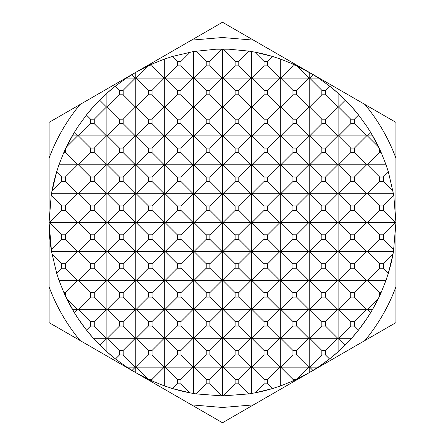 <?xml version="1.0" encoding="UTF-8"?>
<svg xmlns="http://www.w3.org/2000/svg" width="445" height="445" viewBox="0 0 445 445"><rect width="100%" height="100%" fill="white"/><g stroke="black" fill="none" stroke-linecap="round" stroke-linejoin="round"><path stroke-width="0.67" d="M309.631 78.098L321.835 90.302L325.49 90.302L329.65 86.141L338.117 93.239L345.398 100.142L351.861 107L358.592 115.01A173.422 173.422 0 0 0 329.65 86.141L318.537 78.098L309.631 78.098L313.102 74.627L318.537 78.098A173.422 173.422 0 0 0 313.102 74.627L296.587 65.699A173.422 173.422 0 0 0 292.932 64.024L280.305 58.996L272.607 56.476L267.684 61.399L264.03 61.399L254.729 52.098L272.607 56.476A173.422 173.422 0 0 0 254.729 52.098L249.055 51.125L228.83 49.195L222.5 49.078L216.17 49.195L193.597 51.503L193.597 393.497A173.422 173.422 0 0 1 172.571 388.58L189.987 392.846L196.145 393.908L222.5 395.922A173.422 173.422 0 0 1 222.261 395.922M189.987 392.846L180.97 383.835L177.316 383.835L172.571 388.58L164.695 386.004L152.068 380.976A173.422 173.422 0 0 1 135.814 372.704L191.539 404.872L222.5 407.481L253.461 404.872L222.5 422.75L191.539 404.872M51.909 191.306L61.705 181.51L61.705 177.01L56.615 171.926L51.487 193.714A173.422 173.422 0 0 1 56.615 171.926L58.957 164.806L63.785 152.607A173.422 173.422 0 0 1 74.22 132.566L77.981 126.636L86.408 115.01L93.139 107L106.883 93.239L106.883 351.761L115.478 358.959L126.814 367.136L135.369 367.136L132.043 370.463A173.422 173.422 0 0 1 126.814 367.136L135.792 372.688L148.341 379.268L152.068 379.335L152.068 380.976M106.883 351.761L93.344 338.228L86.514 330.123L77.981 318.364L74.309 312.579L65.359 295.858A173.422 173.422 0 0 1 63.891 292.626L59.035 280.422L56.671 273.252L51.525 251.52L77.564 251.52L65.359 263.724L65.359 268.218L61.705 268.218L61.705 263.724L51.959 253.978M135.753 372.665L49.078 322.625L49.078 222.5L51.208 195.416L61.705 205.913L61.705 210.413L49.501 222.617L61.705 234.821L61.705 239.315L51.236 249.779A173.422 173.422 0 0 1 49.078 222.5L51.525 251.52M135.369 367.136L123.165 354.932L119.51 354.932L115.478 358.959A173.422 173.422 0 0 1 65.359 295.858L65.359 292.626L77.564 280.422L65.359 268.218M135.825 72.29L222.5 22.25L309.175 72.29M49.078 222.5L49.078 122.375L135.753 72.335A173.422 173.422 0 0 0 126.463 78.098L135.792 72.312L148.413 65.699A173.422 173.422 0 0 1 152.068 64.024L164.695 58.996L172.393 56.476L193.597 51.503M309.247 72.335L395.922 122.375L395.922 322.625L309.236 372.671A173.422 173.422 0 0 0 381.109 292.626L379.641 292.626L379.641 295.858L378.489 298.272L372.621 309.325L367.019 318.364L358.486 330.123L351.656 338.228L345.281 344.975L338.117 351.761L329.522 358.959L318.186 367.136L309.208 372.688L296.509 379.335A173.422 173.422 0 0 1 292.932 380.976L280.305 386.004L272.429 388.58L255.013 392.846A173.422 173.422 0 0 0 273.781 388.168M292.932 380.976L292.932 379.335L296.509 379.335A173.422 173.422 0 0 0 309.175 372.71L253.461 404.872M86.514 330.123L90.608 326.029L90.608 321.529L78.403 309.325L90.608 297.121L90.608 292.626L78.403 280.422L90.608 268.218L90.608 263.724L78.403 251.52L90.608 239.315L90.608 234.821L78.403 222.617L90.608 210.413L90.608 205.913L78.403 193.714L90.608 181.51L90.608 177.01L78.403 164.806L90.608 152.607L90.608 148.107L78.403 135.903L90.608 123.699L90.608 119.204L86.408 115.01A173.422 173.422 0 0 1 115.35 86.141L126.463 78.098L135.369 78.098L131.898 74.627M222.739 395.922A173.422 173.422 0 0 1 222.5 395.922L248.855 393.908L255.013 392.846L264.03 383.835L267.684 383.835L272.429 388.58M351.861 107L338.534 107L350.738 119.204L354.392 119.204L358.592 115.01L367.019 126.636L370.78 132.566A173.422 173.422 0 0 1 381.215 152.607L386.043 164.806L388.385 171.926L393.792 195.416L383.295 205.913L383.295 210.413L395.499 222.617L383.295 234.821L379.641 234.821L379.641 239.315L367.436 251.52L393.475 251.52L393.041 253.978A173.422 173.422 0 0 1 388.329 273.252L385.965 280.422L381.109 292.626M393.792 195.416L395.922 222.5L393.475 251.52M61.705 177.01L65.359 177.01L65.359 181.51L77.564 193.714L51.487 193.714L51.208 195.416M72.246 135.903L77.564 135.903L74.22 132.566L65.359 149.142L65.359 152.607L63.785 152.607M106.883 93.239L115.35 86.141L119.51 90.302L123.165 90.302L135.369 78.098M372.754 135.903L367.436 135.903L370.78 132.566L379.641 149.142L379.641 152.607L367.436 164.806L379.641 177.01L383.295 177.01L383.295 181.51L393.091 191.306M383.295 268.218L383.295 263.724L393.041 253.978L388.329 273.252L383.295 268.218L379.641 268.218L367.436 280.422L379.641 292.626M383.295 234.821L383.295 239.315L393.764 249.779M388.385 171.926L383.295 177.01M386.043 164.806L367.436 164.806M381.215 152.607L379.641 152.607M367.436 135.903L378.706 147.173M354.392 119.204L354.392 123.699L366.597 135.903L354.392 148.107L354.392 152.607L366.597 164.806L354.392 177.01L354.392 181.51L366.597 193.714L354.392 205.913L354.392 210.413L366.597 222.617L354.392 234.821L354.392 239.315L366.597 251.52L354.392 263.724L354.392 268.218L366.597 280.422L354.392 292.626L354.392 297.121L366.597 309.325L354.392 321.529L354.392 326.029L358.486 330.123M367.019 318.364L367.019 126.636M345.398 100.142L338.534 107M338.117 93.239L338.117 351.761M345.281 344.975L338.534 338.228L350.738 326.029L350.738 321.529L338.534 309.325L350.738 297.121L350.738 292.626L338.534 280.422L350.738 268.218L350.738 263.724L338.534 251.52L350.738 239.315L350.738 234.821L338.534 222.617L350.738 210.413L350.738 205.913L338.534 193.714L350.738 181.51L350.738 177.01L338.534 164.806L350.738 152.607L350.738 148.107L338.534 135.903L350.738 123.699L350.738 119.204M325.49 90.302L325.49 94.796L337.694 107L325.49 119.204L325.49 123.699L337.694 135.903L325.49 148.107L325.49 152.607L337.694 164.806L325.49 177.01L325.49 181.51L337.694 193.714L325.49 205.913L325.49 210.413L337.694 222.617L325.49 234.821L325.49 239.315L337.694 251.52L325.49 263.724L325.49 268.218L337.694 280.422L325.49 292.626L325.49 297.121L337.694 309.325L325.49 321.529L325.49 326.029L337.694 338.228L325.49 350.432L325.49 354.932L329.522 358.959M296.587 65.699L308.791 78.098L296.587 90.302L296.587 94.796L308.791 107L296.587 119.204L296.587 123.699L308.791 135.903L296.587 148.107L296.587 152.607L308.791 164.806L296.587 177.01L296.587 181.51L308.791 193.714L296.587 205.913L296.587 210.413L308.791 222.617L296.587 234.821L296.587 239.315L308.791 251.52L296.587 263.724L296.587 268.218L308.791 280.422L296.587 292.626L296.587 297.121L308.791 309.325L296.587 321.529L296.587 326.029L308.791 338.228L296.587 350.432L296.587 354.932L308.791 367.136L296.659 379.268M309.208 372.688L309.208 72.312M292.932 64.024L292.932 65.893L296.587 65.893M292.932 379.335L280.728 367.136L292.932 354.932L292.932 350.432L280.728 338.228L292.932 326.029L292.932 321.529L280.728 309.325L292.932 297.121L292.932 292.626L280.728 280.422L292.932 268.218L292.932 263.724L280.728 251.52L292.932 239.315L292.932 234.821L280.728 222.617L292.932 210.413L292.932 205.913L280.728 193.714L292.932 181.51L292.932 177.01L280.728 164.806L292.932 152.607L292.932 148.107L280.728 135.903L292.932 123.699L292.932 119.204L280.728 107L292.932 94.796L292.932 90.302L280.728 78.098L292.932 65.893M280.305 58.996L280.305 386.004M267.684 61.399L267.684 65.893L279.888 78.098L267.684 90.302L267.684 94.796L279.888 107L267.684 119.204L267.684 123.699L279.888 135.903L267.684 148.107L267.684 152.607L279.888 164.806L267.684 177.01L267.684 181.51L279.888 193.714L267.684 205.913L267.684 210.413L279.888 222.617L267.684 234.821L267.684 239.315L279.888 251.52L267.684 263.724L267.684 268.218L279.888 280.422L267.684 292.626L267.684 297.121L279.888 309.325L267.684 321.529L267.684 326.029L279.888 338.228L267.684 350.432L267.684 354.932L279.888 367.136L267.684 379.335L267.684 383.835M228.83 49.195L222.923 49.195L235.121 61.399L238.781 61.399L249.055 51.125M216.17 49.195L222.077 49.195L209.879 61.399L209.879 65.893L222.077 78.098L209.879 90.302L209.879 94.796L222.077 107L209.879 119.204L209.879 123.699L222.077 135.903L209.879 148.107L209.879 152.607L222.077 164.806L209.879 177.01L209.879 181.51L222.077 193.714L209.879 205.913L209.879 210.413L222.077 222.617L209.879 234.821L209.879 239.315L222.077 251.52L209.879 263.724L209.879 268.218L222.077 280.422L209.879 292.626L209.879 297.121L222.077 309.325L209.879 321.529L209.879 326.029L222.077 338.228L209.879 350.432L209.879 354.932L222.077 367.136L209.879 379.335L209.879 383.835L206.219 383.835L196.145 393.908M195.945 51.125L206.219 61.399L209.879 61.399M172.393 56.476L177.316 61.399L180.97 61.399L190.271 52.098M164.695 58.996L164.695 386.004M177.316 383.835L177.316 379.335L165.112 367.136L177.316 354.932L177.316 350.432L165.112 338.228L177.316 326.029L177.316 321.529L165.112 309.325L177.316 297.121L177.316 292.626L165.112 280.422L177.316 268.218L177.316 263.724L165.112 251.52L177.316 239.315L177.316 234.821L165.112 222.617L177.316 210.413L177.316 205.913L165.112 193.714L177.316 181.51L177.316 177.01L165.112 164.806L177.316 152.607L177.316 148.107L165.112 135.903L177.316 123.699L177.316 119.204L165.112 107L177.316 94.796L177.316 90.302L165.112 78.098L177.316 65.893L177.316 61.399M152.068 64.024L152.068 65.893L164.272 78.098L152.068 90.302L152.068 94.796L164.272 107L152.068 119.204L152.068 123.699L164.272 135.903L152.068 148.107L152.068 152.607L164.272 164.806L152.068 177.01L152.068 181.51L164.272 193.714L152.068 205.913L152.068 210.413L164.272 222.617L152.068 234.821L152.068 239.315L164.272 251.52L152.068 263.724L152.068 268.218L164.272 280.422L152.068 292.626L152.068 297.121L164.272 309.325L152.068 321.529L152.068 326.029L164.272 338.228L152.068 350.432L152.068 354.932L164.272 367.136L152.068 379.335M148.413 65.699L152.068 65.893M135.792 72.312L135.792 372.688M148.341 379.268L136.209 367.136L148.413 354.932L148.413 350.432L136.209 338.228L148.413 326.029L148.413 321.529L136.209 309.325L148.413 297.121L148.413 292.626L136.209 280.422L148.413 268.218L148.413 263.724L136.209 251.52L148.413 239.315L148.413 234.821L136.209 222.617L148.413 210.413L148.413 205.913L136.209 193.714L148.413 181.51L148.413 177.01L136.209 164.806L148.413 152.607L148.413 148.107L136.209 135.903L148.413 123.699L148.413 119.204L136.209 107L148.413 94.796L148.413 90.302L136.209 78.098L148.413 65.893M119.51 354.932L119.51 350.432L107.306 338.228L119.51 326.029L119.51 321.529L107.306 309.325L119.51 297.121L119.51 292.626L107.306 280.422L119.51 268.218L119.51 263.724L107.306 251.52L119.51 239.315L119.51 234.821L107.306 222.617L119.51 210.413L119.51 205.913L107.306 193.714L119.51 181.51L119.51 177.01L107.306 164.806L119.51 152.607L119.51 148.107L107.306 135.903L119.51 123.699L119.51 119.204L107.306 107L119.51 94.796L119.51 90.302M99.602 100.142L106.466 107L94.262 119.204L94.262 123.699L106.466 135.903L94.262 148.107L94.262 152.607L106.466 164.806L94.262 177.01L94.262 181.51L106.466 193.714L94.262 205.913L94.262 210.413L106.466 222.617L94.262 234.821L94.262 239.315L106.466 251.52L94.262 263.724L94.262 268.218L106.466 280.422L94.262 292.626L94.262 297.121L106.466 309.325L94.262 321.529L94.262 326.029L106.466 338.228L99.719 344.975M93.139 107L106.466 107M90.608 119.204L94.262 119.204M77.981 126.636L77.981 318.364M66.294 147.173L77.564 135.903M58.957 164.806L77.564 164.806L65.359 152.607M65.359 177.01L77.564 164.806M56.671 273.252L61.705 268.218M59.035 280.422L77.564 280.422M63.891 292.626L65.359 292.626M72.379 309.325L77.564 309.325L66.511 298.272M74.309 312.579L77.564 309.325M93.344 338.228L106.466 338.228M94.262 326.029L90.608 326.029M221.96 395.922L209.879 383.835M248.855 393.908L238.781 383.835L235.121 383.835L223.04 395.922M318.186 367.136L309.631 367.136L312.957 370.463M325.49 354.932L321.835 354.932L309.631 367.136M351.656 338.228L338.534 338.228M354.392 326.029L350.738 326.029M372.621 309.325L367.436 309.325L370.691 312.579M378.489 298.272L367.436 309.325M385.965 280.422L367.436 280.422M379.641 239.315L383.295 239.315M395.499 222.617L367.436 222.617L379.641 234.821M383.295 210.413L379.641 210.413L367.436 222.617M383.295 205.913L379.641 205.913L379.641 210.413M393.514 193.714L367.436 193.714L379.641 205.913M379.641 177.01L379.641 181.51L383.295 181.51M379.641 181.51L367.436 193.714M379.641 268.218L379.641 263.724L367.436 251.52M354.392 321.529L350.738 321.529M366.597 309.325L338.534 309.325M354.392 297.121L350.738 297.121M354.392 292.626L350.738 292.626M366.597 280.422L338.534 280.422M354.392 268.218L350.738 268.218M354.392 263.724L350.738 263.724M366.597 251.52L338.534 251.52M354.392 239.315L350.738 239.315M354.392 234.821L350.738 234.821M366.597 222.617L338.534 222.617M354.392 210.413L350.738 210.413M354.392 205.913L350.738 205.913M366.597 193.714L338.534 193.714M354.392 181.51L350.738 181.51M354.392 177.01L350.738 177.01M366.597 164.806L338.534 164.806M354.392 152.607L350.738 152.607M354.392 148.107L350.738 148.107M366.597 135.903L338.534 135.903M354.392 123.699L350.738 123.699M325.49 350.432L321.835 350.432L321.835 354.932M337.694 338.228L309.631 338.228L321.835 350.432M325.49 326.029L321.835 326.029L309.631 338.228M325.49 321.529L321.835 321.529L321.835 326.029M337.694 309.325L309.631 309.325L321.835 321.529M325.49 297.121L321.835 297.121L309.631 309.325M325.49 292.626L321.835 292.626L321.835 297.121M337.694 280.422L309.631 280.422L321.835 292.626M325.49 268.218L321.835 268.218L309.631 280.422M325.49 263.724L321.835 263.724L321.835 268.218M337.694 251.52L309.631 251.52L321.835 263.724M325.49 239.315L321.835 239.315L309.631 251.52M325.49 234.821L321.835 234.821L321.835 239.315M337.694 222.617L309.631 222.617L321.835 234.821M325.49 210.413L321.835 210.413L309.631 222.617M325.49 205.913L321.835 205.913L321.835 210.413M337.694 193.714L309.631 193.714L321.835 205.913M325.49 181.51L321.835 181.51L309.631 193.714M325.49 177.01L321.835 177.01L321.835 181.51M337.694 164.806L309.631 164.806L321.835 177.01M325.49 152.607L321.835 152.607L309.631 164.806M325.49 148.107L321.835 148.107L321.835 152.607M337.694 135.903L309.631 135.903L321.835 148.107M325.49 123.699L321.835 123.699L309.631 135.903M325.49 119.204L321.835 119.204L321.835 123.699M337.694 107L309.631 107L321.835 119.204M325.49 94.796L321.835 94.796L309.631 107M321.835 90.302L321.835 94.796M296.587 350.432L292.932 350.432M292.932 354.932L296.587 354.932M308.791 338.228L280.728 338.228M296.587 326.029L292.932 326.029M296.587 321.529L292.932 321.529M308.791 309.325L280.728 309.325M296.587 297.121L292.932 297.121M296.587 292.626L292.932 292.626M308.791 280.422L280.728 280.422M296.587 268.218L292.932 268.218M296.587 263.724L292.932 263.724M308.791 251.52L280.728 251.52M296.587 239.315L292.932 239.315M296.587 234.821L292.932 234.821M308.791 222.617L280.728 222.617M296.587 210.413L292.932 210.413M296.587 205.913L292.932 205.913M308.791 193.714L280.728 193.714M296.587 181.51L292.932 181.51M296.587 177.01L292.932 177.01M308.791 164.806L280.728 164.806M296.587 152.607L292.932 152.607M296.587 148.107L292.932 148.107M308.791 135.903L280.728 135.903M296.587 123.699L292.932 123.699M296.587 119.204L292.932 119.204M308.791 107L280.728 107M296.587 94.796L292.932 94.796M296.587 90.302L292.932 90.302M308.791 78.098L280.728 78.098M308.791 367.136L280.728 367.136M267.684 379.335L264.03 379.335L264.03 383.835M279.888 367.136L251.826 367.136L264.03 379.335M267.684 354.932L264.03 354.932L251.826 367.136M267.684 350.432L264.03 350.432L264.03 354.932M279.888 338.228L251.826 338.228L264.03 350.432M267.684 326.029L264.03 326.029L251.826 338.228M267.684 321.529L264.03 321.529L264.03 326.029M279.888 309.325L251.826 309.325L264.03 321.529M267.684 297.121L264.03 297.121L251.826 309.325M267.684 292.626L264.03 292.626L264.03 297.121M279.888 280.422L251.826 280.422L264.03 292.626M267.684 268.218L264.03 268.218L251.826 280.422M267.684 263.724L264.03 263.724L264.03 268.218M279.888 251.52L251.826 251.52L264.03 263.724M267.684 239.315L264.03 239.315L251.826 251.52M267.684 234.821L264.03 234.821L264.03 239.315M279.888 222.617L251.826 222.617L264.03 234.821M267.684 210.413L264.03 210.413L251.826 222.617M267.684 205.913L264.03 205.913L264.03 210.413M279.888 193.714L251.826 193.714L264.03 205.913M267.684 181.51L264.03 181.51L251.826 193.714M267.684 177.01L264.03 177.01L264.03 181.51M279.888 164.806L251.826 164.806L264.03 177.01M267.684 152.607L264.03 152.607L251.826 164.806M267.684 148.107L264.03 148.107L264.03 152.607M279.888 135.903L251.826 135.903L264.03 148.107M267.684 123.699L264.03 123.699L251.826 135.903M267.684 119.204L264.03 119.204L264.03 123.699M279.888 107L251.826 107L264.03 119.204M267.684 94.796L264.03 94.796L251.826 107M267.684 90.302L264.03 90.302L264.03 94.796M279.888 78.098L251.826 78.098L264.03 90.302M267.684 65.893L264.03 65.893L251.826 78.098M264.03 61.399L264.03 65.893M251.403 51.503L251.403 393.497M238.781 61.399L238.781 65.893L250.986 78.098L238.781 90.302L238.781 94.796L250.986 107L238.781 119.204L238.781 123.699L250.986 135.903L238.781 148.107L238.781 152.607L250.986 164.806L238.781 177.01L238.781 181.51L250.986 193.714L238.781 205.913L238.781 210.413L250.986 222.617L238.781 234.821L238.781 239.315L250.986 251.52L238.781 263.724L238.781 268.218L250.986 280.422L238.781 292.626L238.781 297.121L250.986 309.325L238.781 321.529L238.781 326.029L250.986 338.228L238.781 350.432L238.781 354.932L250.986 367.136L238.781 379.335L238.781 383.835M235.121 61.399L235.121 65.893L238.781 65.893M222.5 49.078L222.5 395.922M235.121 383.835L235.121 379.335L222.923 367.136L235.121 354.932L235.121 350.432L222.923 338.228L235.121 326.029L235.121 321.529L222.923 309.325L235.121 297.121L235.121 292.626L222.923 280.422L235.121 268.218L235.121 263.724L222.923 251.52L235.121 239.315L235.121 234.821L222.923 222.617L235.121 210.413L235.121 205.913L222.923 193.714L235.121 181.51L235.121 177.01L222.923 164.806L235.121 152.607L235.121 148.107L222.923 135.903L235.121 123.699L235.121 119.204L222.923 107L235.121 94.796L235.121 90.302L222.923 78.098L235.121 65.893M206.219 61.399L206.219 65.893L209.879 65.893M206.219 383.835L206.219 379.335L194.014 367.136L206.219 354.932L206.219 350.432L194.014 338.228L206.219 326.029L206.219 321.529L194.014 309.325L206.219 297.121L206.219 292.626L194.014 280.422L206.219 268.218L206.219 263.724L194.014 251.52L206.219 239.315L206.219 234.821L194.014 222.617L206.219 210.413L206.219 205.913L194.014 193.714L206.219 181.51L206.219 177.01L194.014 164.806L206.219 152.607L206.219 148.107L194.014 135.903L206.219 123.699L206.219 119.204L194.014 107L206.219 94.796L206.219 90.302L194.014 78.098L206.219 65.893M177.316 65.893L180.97 65.893L180.97 61.399M180.97 65.893L193.174 78.098L180.97 90.302L180.97 94.796L193.174 107L180.97 119.204L180.97 123.699L193.174 135.903L180.97 148.107L180.97 152.607L193.174 164.806L180.97 177.01L180.97 181.51L193.174 193.714L180.97 205.913L180.97 210.413L193.174 222.617L180.97 234.821L180.97 239.315L193.174 251.52L180.97 263.724L180.97 268.218L193.174 280.422L180.97 292.626L180.97 297.121L193.174 309.325L180.97 321.529L180.97 326.029L193.174 338.228L180.97 350.432L180.97 354.932L193.174 367.136L180.97 379.335L180.97 383.835M165.112 78.098L193.174 78.098M177.316 90.302L180.97 90.302M177.316 94.796L180.97 94.796M165.112 107L193.174 107M177.316 119.204L180.97 119.204M177.316 123.699L180.97 123.699M165.112 135.903L193.174 135.903M177.316 148.107L180.97 148.107M177.316 152.607L180.97 152.607M165.112 164.806L193.174 164.806M177.316 177.01L180.97 177.01M177.316 181.51L180.97 181.51M165.112 193.714L193.174 193.714M177.316 205.913L180.97 205.913M177.316 210.413L180.97 210.413M165.112 222.617L193.174 222.617M177.316 234.821L180.97 234.821M177.316 239.315L180.97 239.315M165.112 251.52L193.174 251.52M177.316 263.724L180.97 263.724M177.316 268.218L180.97 268.218M165.112 280.422L193.174 280.422M177.316 292.626L180.97 292.626M177.316 297.121L180.97 297.121M165.112 309.325L193.174 309.325M177.316 321.529L180.97 321.529M177.316 326.029L180.97 326.029M165.112 338.228L193.174 338.228M177.316 350.432L180.97 350.432M177.316 354.932L180.97 354.932M165.112 367.136L193.174 367.136M177.316 379.335L180.97 379.335M152.068 350.432L148.413 350.432M148.413 354.932L152.068 354.932M164.272 338.228L136.209 338.228M152.068 326.029L148.413 326.029M152.068 321.529L148.413 321.529M164.272 309.325L136.209 309.325M152.068 297.121L148.413 297.121M152.068 292.626L148.413 292.626M164.272 280.422L136.209 280.422M152.068 268.218L148.413 268.218M152.068 263.724L148.413 263.724M164.272 251.52L136.209 251.52M152.068 239.315L148.413 239.315M152.068 234.821L148.413 234.821M164.272 222.617L136.209 222.617M152.068 210.413L148.413 210.413M152.068 205.913L148.413 205.913M164.272 193.714L136.209 193.714M152.068 181.51L148.413 181.51M152.068 177.01L148.413 177.01M164.272 164.806L136.209 164.806M152.068 152.607L148.413 152.607M152.068 148.107L148.413 148.107M164.272 135.903L136.209 135.903M152.068 123.699L148.413 123.699M152.068 119.204L148.413 119.204M164.272 107L136.209 107M152.068 94.796L148.413 94.796M152.068 90.302L148.413 90.302M164.272 78.098L136.209 78.098M164.272 367.136L136.209 367.136M123.165 90.302L123.165 94.796L135.369 107L123.165 119.204L123.165 123.699L135.369 135.903L123.165 148.107L123.165 152.607L135.369 164.806L123.165 177.01L123.165 181.51L135.369 193.714L123.165 205.913L123.165 210.413L135.369 222.617L123.165 234.821L123.165 239.315L135.369 251.52L123.165 263.724L123.165 268.218L135.369 280.422L123.165 292.626L123.165 297.121L135.369 309.325L123.165 321.529L123.165 326.029L135.369 338.228L123.165 350.432L123.165 354.932M119.51 94.796L123.165 94.796M107.306 107L135.369 107M119.51 119.204L123.165 119.204M119.51 123.699L123.165 123.699M107.306 135.903L135.369 135.903M119.51 148.107L123.165 148.107M119.51 152.607L123.165 152.607M107.306 164.806L135.369 164.806M119.51 177.01L123.165 177.01M119.51 181.51L123.165 181.51M107.306 193.714L135.369 193.714M119.51 205.913L123.165 205.913M119.51 210.413L123.165 210.413M107.306 222.617L135.369 222.617M119.51 234.821L123.165 234.821M119.51 239.315L123.165 239.315M107.306 251.52L135.369 251.52M119.51 263.724L123.165 263.724M119.51 268.218L123.165 268.218M107.306 280.422L135.369 280.422M119.51 292.626L123.165 292.626M119.51 297.121L123.165 297.121M107.306 309.325L135.369 309.325M119.51 321.529L123.165 321.529M119.51 326.029L123.165 326.029M107.306 338.228L135.369 338.228M119.51 350.432L123.165 350.432M94.262 321.529L90.608 321.529M106.466 309.325L78.403 309.325M94.262 297.121L90.608 297.121M94.262 292.626L90.608 292.626M106.466 280.422L78.403 280.422M94.262 268.218L90.608 268.218M94.262 263.724L90.608 263.724M106.466 251.52L78.403 251.52M94.262 239.315L90.608 239.315M94.262 234.821L90.608 234.821M106.466 222.617L78.403 222.617M94.262 210.413L90.608 210.413M94.262 205.913L90.608 205.913M106.466 193.714L78.403 193.714M94.262 181.51L90.608 181.51M94.262 177.01L90.608 177.01M106.466 164.806L78.403 164.806M94.262 152.607L90.608 152.607M94.262 148.107L90.608 148.107M106.466 135.903L78.403 135.903M94.262 123.699L90.608 123.699M77.564 193.714L65.359 205.913L65.359 210.413L77.564 222.617L65.359 234.821L65.359 239.315L77.564 251.52M61.705 181.51L65.359 181.51M61.705 205.913L65.359 205.913M61.705 210.413L65.359 210.413M49.501 222.617L77.564 222.617M61.705 234.821L65.359 234.821M61.705 239.315L65.359 239.315M61.705 263.724L65.359 263.724M209.879 379.335L206.219 379.335M238.781 379.335L235.121 379.335M383.295 263.724L379.641 263.724M250.986 367.136L222.923 367.136M238.781 354.932L235.121 354.932M238.781 350.432L235.121 350.432M250.986 338.228L222.923 338.228M238.781 326.029L235.121 326.029M238.781 321.529L235.121 321.529M250.986 309.325L222.923 309.325M238.781 297.121L235.121 297.121M238.781 292.626L235.121 292.626M250.986 280.422L222.923 280.422M238.781 268.218L235.121 268.218M238.781 263.724L235.121 263.724M250.986 251.52L222.923 251.52M238.781 239.315L235.121 239.315M238.781 234.821L235.121 234.821M250.986 222.617L222.923 222.617M238.781 210.413L235.121 210.413M238.781 205.913L235.121 205.913M250.986 193.714L222.923 193.714M238.781 181.51L235.121 181.51M238.781 177.01L235.121 177.01M250.986 164.806L222.923 164.806M238.781 152.607L235.121 152.607M238.781 148.107L235.121 148.107M250.986 135.903L222.923 135.903M238.781 123.699L235.121 123.699M238.781 119.204L235.121 119.204M250.986 107L222.923 107M238.781 94.796L235.121 94.796M238.781 90.302L235.121 90.302M250.986 78.098L222.923 78.098M222.077 367.136L194.014 367.136M209.879 354.932L206.219 354.932M209.879 350.432L206.219 350.432M222.077 338.228L194.014 338.228M209.879 326.029L206.219 326.029M209.879 321.529L206.219 321.529M222.077 309.325L194.014 309.325M209.879 297.121L206.219 297.121M209.879 292.626L206.219 292.626M222.077 280.422L194.014 280.422M209.879 268.218L206.219 268.218M209.879 263.724L206.219 263.724M222.077 251.52L194.014 251.52M209.879 239.315L206.219 239.315M209.879 234.821L206.219 234.821M222.077 222.617L194.014 222.617M209.879 210.413L206.219 210.413M209.879 205.913L206.219 205.913M222.077 193.714L194.014 193.714M209.879 181.51L206.219 181.51M209.879 177.01L206.219 177.01M222.077 164.806L194.014 164.806M209.879 152.607L206.219 152.607M209.879 148.107L206.219 148.107M222.077 135.903L194.014 135.903M209.879 123.699L206.219 123.699M209.879 119.204L206.219 119.204M222.077 107L194.014 107M209.879 94.796L206.219 94.796M209.879 90.302L206.219 90.302M222.077 78.098L194.014 78.098M191.539 40.128L222.5 37.519L253.461 40.128M80.044 104.497C66.706 120.634 56.387 138.512 49.078 158.131M49.078 286.869C56.387 306.488 66.706 324.366 80.044 340.503M364.956 340.503C378.295 324.366 388.613 306.488 395.922 286.869M395.922 158.131C388.613 138.512 378.295 120.634 364.956 104.497"/></g></svg>
